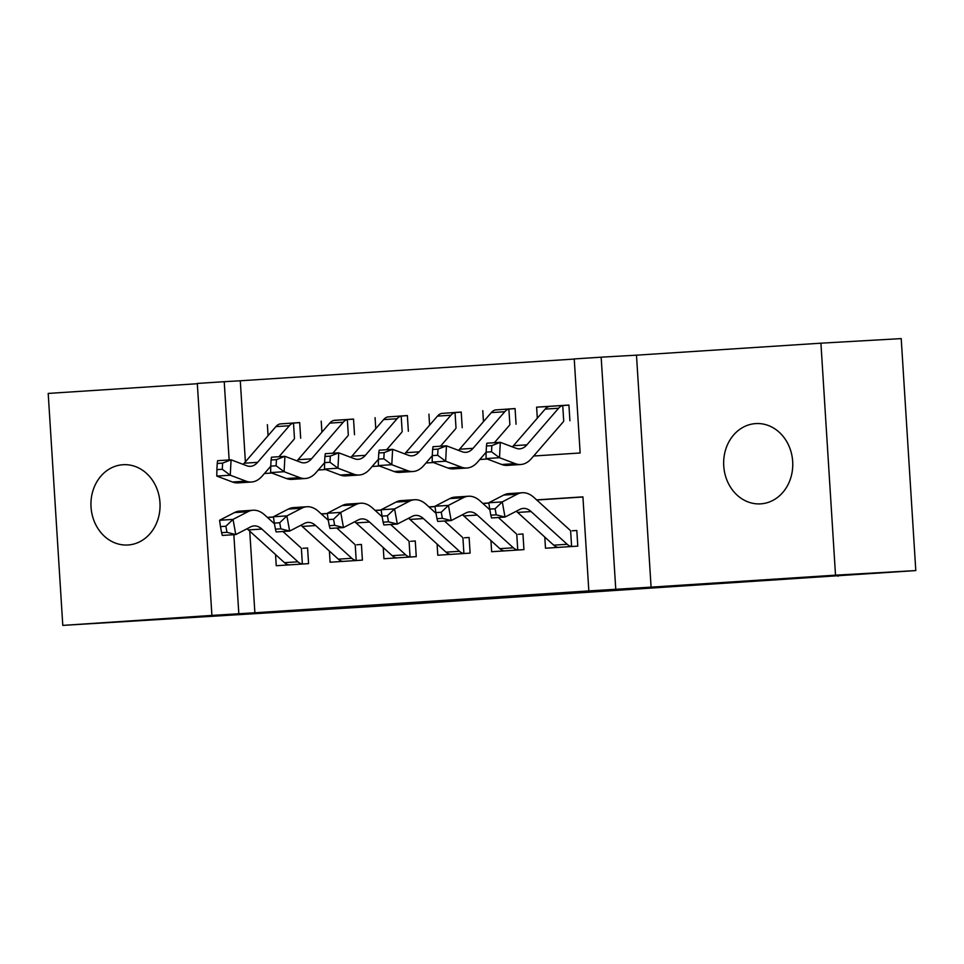 <?xml version="1.0" encoding="UTF-8"?>
<svg xmlns="http://www.w3.org/2000/svg" width="964" height="964" viewBox="0 0 964 964"><rect width="100%" height="100%" fill="white"/><g stroke="black" fill="none" stroke-linecap="round" stroke-linejoin="round"><path stroke-width="1.45" d="M633.673 589.064L698.743 584.847L633.673 589.064M128.019 544.985A40.211 34.535 -93.3 0 0 159.976 502.75A40.211 34.535 -93.3 0 0 123.211 464.708A40.211 34.535 -93.3 0 0 122.97 464.732A40.211 34.535 -93.3 0 0 91.026 506.956A40.211 34.535 -93.3 0 0 127.79 544.997A40.211 34.535 -93.3 0 0 128.019 544.985M760.741 503.847A40.211 34.535 -93.3 0 0 792.685 461.623A40.211 34.535 -93.3 0 0 755.921 423.582A40.211 34.535 -93.3 0 0 755.692 423.594A40.211 34.535 -93.3 0 0 723.735 465.829A40.211 34.535 -93.3 0 0 760.5 503.871A40.211 34.535 -93.3 0 0 760.741 503.847M373.032 605.85L460.623 600.319L373.032 605.85M249.748 531.152L254.882 612.755L211.899 615.418L197.307 383.443L224.226 381.696L229.143 459.949M915.8 570.58L835.511 575.171L820.918 343.184L901.207 338.605L915.8 570.58L374.972 606.356L62.793 625.395L211.899 615.418M820.918 343.184L636.481 355.174L651.086 587.148L835.511 575.171M651.086 587.148L588.835 590.92L582.919 496.87L536.623 499.882M254.882 612.755L588.835 590.92M551.203 594.427L625.009 589.643L551.179 594.125M539.816 595.186L411.399 603.042L539.816 595.149M197.319 383.72L48.2 393.42L62.793 625.395M300.672 438.234L299.683 422.557L280.042 423.931A21.991 11.255 86.3 0 0 275.909 426.606L244.193 463.214A31.414 16.087 -93.7 0 1 243.097 464.359M354.511 434.728L353.535 419.051L333.881 420.437A21.991 11.255 86.3 0 0 329.76 423.112L298.045 459.708A31.414 16.087 -93.7 0 1 296.948 460.852M408.362 431.233L407.374 415.556L387.733 416.93A21.991 11.255 86.3 0 0 383.612 419.605L351.896 456.213A31.414 16.087 -93.7 0 1 350.788 457.358M462.214 427.727L461.226 412.05L441.584 413.436A21.991 11.255 86.3 0 0 437.463 416.111L405.736 452.706A31.414 16.087 -93.7 0 1 404.639 453.851M516.065 424.232L515.077 408.555L495.436 409.929A21.991 11.255 86.3 0 0 491.303 412.604L459.587 449.212A31.414 16.087 -93.7 0 1 458.49 450.357M544.793 537.068L545.491 548.227L577.798 546.118L576.809 530.453M490.941 540.563L491.64 551.721L523.946 549.625L522.958 533.948M437.09 544.07L437.789 555.228L470.107 553.119L469.119 537.454M383.238 547.564L383.949 558.722L416.255 556.626L415.267 540.949M329.399 551.071L330.098 562.229L362.404 560.12L361.416 544.455L356.813 544.781M582.919 497.002L536.755 500.003M488.869 503.112L482.904 503.497M435.017 506.618L429.052 507.004M381.166 510.113L375.213 510.498M327.314 513.619L321.361 514.005M273.475 517.114L267.51 517.499M307.576 547.95L308.564 563.627L276.246 565.723L275.547 554.565M574.243 359.066L240.289 380.78L245.386 461.84M569.905 420.726L568.917 405.049L536.611 407.157L537.309 418.159M482.771 410.652L483.458 421.666M428.92 414.159L429.607 425.16M375.068 417.653L375.767 428.667M321.217 421.16L321.916 432.161M267.377 424.654L268.064 435.668M838.065 576.255L838.029 575.641M240.289 380.78L224.226 381.696M533.658 456.008L580.147 452.984L574.231 358.933L601.162 357.186L615.755 589.173M636.481 355.174L601.162 357.186M233.854 534.695L238.819 613.67M488.844 502.991L482.771 503.377M434.993 506.486L428.92 506.883M381.154 509.992L375.08 510.378M327.302 513.487L321.229 513.884M273.451 516.993L267.377 517.379M264.425 473.505L271.824 473.023M318.265 470.01L325.675 469.528M372.116 466.504L379.515 466.022M425.968 463.009L433.366 462.527M479.807 459.503L487.218 459.021M536.611 407.157L549.275 406.434A21.991 11.255 86.3 0 0 545.154 409.11L513.438 445.705A31.414 16.087 -93.7 0 1 512.33 446.85M611.779 590.474L540.286 594.728L611.779 590.474M496.424 597.909L527.019 595.945L496.424 597.909M563.711 421.135L562.735 405.555L568.929 405.109M562.735 405.555A21.991 11.255 86.3 0 0 558.614 408.23L526.898 444.838A31.414 16.087 -93.7 0 1 519.741 448.838A31.414 16.087 -93.7 0 1 516.053 448.26L500.316 442.319L499.497 457.707L515.234 463.636A47.116 24.124 86.3 0 0 520.753 464.503A47.116 24.124 86.3 0 0 531.489 458.503L563.217 421.907M486.459 445.971L486.856 443.199L500.316 442.319L491.845 445.621L486.459 445.971L486.133 452.128L491.519 451.779L491.845 445.621M491.519 451.779L499.497 457.707L486.037 458.575L501.762 464.515A47.116 24.124 86.3 0 0 507.293 465.383L520.753 464.503M549.576 406.35L564.157 405.398M549.552 406.35L564.314 405.386M486.037 458.575L486.133 452.128M572.206 530.778L576.809 530.501M558.445 547.419L558.144 547.347A21.991 11.255 -93.7 0 1 553.71 545.166L517.632 512.426A31.414 16.087 86.3 0 0 516.222 511.282M573.182 546.455L571.604 546.468A21.991 11.255 -93.7 0 1 567.181 544.286L531.092 511.559A31.414 16.087 86.3 0 0 523.356 508.402A31.414 16.087 86.3 0 0 519.897 509.39L505.016 517.066L491.556 517.945L490.821 515.174L496.207 514.824L495.098 508.751L489.724 509.1L490.821 515.174M489.724 509.1L488.808 502.762L503.69 495.086A47.116 24.124 -93.7 0 1 508.872 493.604L522.331 492.737A47.116 24.124 -93.7 0 1 533.948 497.46L570.025 530.188M488.808 502.762L502.28 501.895L517.15 494.207A47.116 24.124 -93.7 0 1 522.331 492.737M571.604 546.468L570.616 530.851M495.098 508.751L502.28 501.895L505.016 517.066L496.207 514.824M509.872 424.63L508.884 409.061L515.077 408.603M508.884 409.061A21.991 11.255 86.3 0 0 504.762 411.736L473.047 448.332A31.414 16.087 -93.7 0 1 465.889 452.333A31.414 16.087 -93.7 0 1 462.202 451.755L446.465 445.826L445.645 461.202L461.382 467.142A47.116 24.124 86.3 0 0 466.901 468.01A47.116 24.124 86.3 0 0 477.65 462.009L486.133 452.212M432.619 449.465L433.005 446.694L446.465 445.826L438.005 449.116L432.619 449.465L432.282 455.623L437.668 455.273L438.005 449.116M437.668 455.273L445.645 461.202L432.185 462.081L447.923 468.022A47.116 24.124 86.3 0 0 453.442 468.878L466.901 468.01M494.375 442.705L509.366 425.401M510.462 408.893L495.424 409.929L510.318 408.893M432.185 462.081L432.282 455.623M456.02 428.137L455.044 412.556L461.226 412.11M455.044 412.556A21.991 11.255 86.3 0 0 450.923 415.231L419.195 451.839A31.414 16.087 -93.7 0 1 412.038 455.839A31.414 16.087 -93.7 0 1 408.362 455.261L392.625 449.32L391.794 464.708L407.531 470.637A47.116 24.124 86.3 0 0 413.062 471.504A47.116 24.124 86.3 0 0 423.798 465.504L432.282 455.719M378.768 452.972L379.165 450.2L392.625 449.32L384.154 452.622L378.768 452.972L378.442 459.129L383.829 458.768L384.154 452.622M383.829 458.768L391.794 464.708L378.334 465.576L394.071 471.517A47.116 24.124 86.3 0 0 399.602 472.384L413.062 471.504M440.524 446.212L455.514 428.908M378.334 465.576L378.442 459.129M402.169 431.631L401.193 416.062L407.386 415.604M401.193 416.062A21.991 11.255 86.3 0 0 397.072 418.738L365.356 455.333A31.414 16.087 -93.7 0 1 358.186 459.334A31.414 16.087 -93.7 0 1 354.511 458.756L338.774 452.827L337.954 468.203L353.692 474.143A47.116 24.124 86.3 0 0 359.211 475.011A47.116 24.124 86.3 0 0 369.947 469.01L378.442 459.213M324.916 456.466L325.314 453.695L338.774 452.827L330.303 456.117L324.916 456.466L324.591 462.624L329.977 462.274L330.303 456.117M329.977 462.274L337.954 468.203L324.494 469.082L340.22 475.023A47.116 24.124 86.3 0 0 345.751 475.879L359.211 475.011M386.672 449.706L401.675 432.402M324.494 469.082L324.591 462.624M348.329 435.138L347.341 419.557L353.535 419.111M347.341 419.557A21.991 11.255 86.3 0 0 343.22 422.232L311.505 458.84A31.414 16.087 -93.7 0 1 304.347 462.841A31.414 16.087 -93.7 0 1 300.66 462.262L284.922 456.321L284.103 471.709L299.84 477.638A47.116 24.124 86.3 0 0 305.359 478.506A47.116 24.124 86.3 0 0 316.108 472.505L324.591 462.72M271.077 459.973L271.462 457.201L284.922 456.321L276.451 459.623L271.077 459.973L270.739 466.13L276.126 465.769L276.451 459.623M276.126 465.769L284.103 471.709L270.643 472.577L286.38 478.518A47.116 24.124 86.3 0 0 291.899 479.385L305.359 478.506M332.833 453.213L347.823 435.909M334.183 420.34L348.763 419.4M334.171 420.352L348.92 419.388M270.643 472.577L270.739 466.13M518.355 534.285L522.97 534.008M504.606 550.914L504.293 550.854A21.991 11.255 -93.7 0 1 499.87 548.661L463.78 515.933A31.414 16.087 86.3 0 0 462.371 514.788M519.343 549.95L517.752 549.974A21.991 11.255 -93.7 0 1 513.33 547.793L477.24 515.053A31.414 16.087 86.3 0 0 469.504 511.908A31.414 16.087 86.3 0 0 466.046 512.884L451.176 520.572L437.716 521.44L436.969 518.668L442.356 518.319L441.259 512.246L435.873 512.595L436.969 518.668M435.873 512.595L434.969 506.269L449.839 498.581A47.116 24.124 -93.7 0 1 455.02 497.111L468.48 496.231A47.116 24.124 -93.7 0 1 480.096 500.955L489.845 509.799M434.969 506.269L448.429 505.389L463.31 497.701A47.116 24.124 -93.7 0 1 468.48 496.231M498.34 517.499L516.174 533.694M517.752 549.974L516.764 534.345M441.259 512.246L448.429 505.389L451.176 520.572L442.356 518.319M464.503 537.779L469.119 537.502M450.754 554.408L450.441 554.348A21.991 11.255 -93.7 0 1 446.019 552.167L409.941 519.427A31.414 16.087 86.3 0 0 408.519 518.283M465.492 553.457L463.901 553.469A21.991 11.255 -93.7 0 1 459.479 551.288L423.401 518.56A31.414 16.087 86.3 0 0 415.653 515.403A31.414 16.087 86.3 0 0 412.206 516.391L397.325 524.067L383.865 524.946L383.118 522.175L388.504 521.825L387.408 515.752L382.021 516.102L383.118 522.175M382.021 516.102L381.117 509.763L395.999 502.087A47.116 24.124 -93.7 0 1 401.181 500.605L414.641 499.738A47.116 24.124 -93.7 0 1 426.245 504.461L435.993 513.306M381.117 509.763L394.577 508.896L409.459 501.208A47.116 24.124 -93.7 0 1 414.641 499.738M444.488 521.006L462.334 537.189M463.901 553.469L462.925 537.852M387.408 515.752L394.577 508.896L397.325 524.067L388.504 521.825M410.664 541.286L415.267 541.009M396.903 557.915L396.59 557.855A21.991 11.255 -93.7 0 1 392.167 555.662L356.09 522.934A31.414 16.087 86.3 0 0 354.68 521.789M411.64 556.951L410.062 556.975A21.991 11.255 -93.7 0 1 405.627 554.794L369.549 522.054A31.414 16.087 86.3 0 0 361.813 518.909A31.414 16.087 86.3 0 0 358.355 519.885L343.473 527.573L330.013 528.441L329.278 525.669L334.653 525.32L333.556 519.247L328.17 519.596L329.278 525.669M328.17 519.596L327.266 513.27L342.148 505.582A47.116 24.124 -93.7 0 1 347.329 504.112L360.789 503.232A47.116 24.124 -93.7 0 1 372.405 507.956L382.154 516.8M327.266 513.27L340.726 512.39L355.608 504.702A47.116 24.124 -93.7 0 1 360.789 503.232M390.637 524.5L408.483 540.696M410.062 556.975L409.073 541.346M333.556 519.247L340.726 512.39L343.473 527.573L334.653 525.32M343.051 561.409L342.75 561.349A21.991 11.255 -93.7 0 1 338.328 559.168L302.238 526.428A31.414 16.087 86.3 0 0 300.828 525.284M357.801 560.458L356.21 560.47A21.991 11.255 -93.7 0 1 351.788 558.289L315.698 525.561A31.414 16.087 86.3 0 0 307.962 522.404A31.414 16.087 86.3 0 0 304.504 523.392L289.634 531.068L276.162 531.947L275.427 529.176L280.813 528.826L279.717 522.753L274.33 523.103L275.427 529.176M274.33 523.103L273.427 516.764L288.296 509.088A47.116 24.124 -93.7 0 1 293.478 507.606L306.938 506.739A47.116 24.124 -93.7 0 1 318.554 511.462L328.302 520.307M273.427 516.764L286.886 515.885L301.756 508.209A47.116 24.124 -93.7 0 1 306.938 506.739M336.798 528.007L354.632 544.19M356.21 560.47L355.222 544.853M279.717 522.753L286.886 515.885L289.634 531.068L280.813 528.826M294.478 438.632L293.502 423.063L299.683 422.606M293.502 423.063A21.991 11.255 86.3 0 0 289.381 425.727L257.653 462.334A31.414 16.087 -93.7 0 1 250.495 466.335A31.414 16.087 -93.7 0 1 246.808 465.757L231.083 459.816L230.251 475.204L245.989 481.144A47.116 24.124 86.3 0 0 251.52 482.012A47.116 24.124 86.3 0 0 262.256 476.011L270.739 466.214M217.225 463.467L217.611 460.696L231.083 459.816L222.612 463.118L217.225 463.467L216.9 469.625L222.274 469.275L222.612 463.118M222.274 469.275L230.251 475.204L216.792 476.083L232.529 482.024A47.116 24.124 86.3 0 0 238.048 482.88L251.52 482.012M278.982 456.707L293.972 439.403M216.792 476.083L216.9 469.625M302.961 548.287L307.576 548.01M289.212 564.916L288.899 564.856A21.991 11.255 -93.7 0 1 284.476 562.663L248.399 529.935A31.414 16.087 86.3 0 0 246.977 528.79M303.949 563.952L302.359 563.976A21.991 11.255 -93.7 0 1 297.936 561.795L261.859 529.055A31.414 16.087 86.3 0 0 254.11 525.91A31.414 16.087 86.3 0 0 250.664 526.886L235.782 534.574L222.323 535.442L221.575 532.67L226.962 532.321L225.865 526.248L220.479 526.597L221.575 532.67M220.479 526.597L219.575 520.271L234.457 512.583A47.116 24.124 -93.7 0 1 239.626 511.113L253.098 510.233A47.116 24.124 -93.7 0 1 264.702 514.957L274.451 523.801M219.575 520.271L233.035 519.391L247.917 511.703A47.116 24.124 -93.7 0 1 253.098 510.233M282.946 531.501L300.792 547.697M302.359 563.976L301.383 548.347M225.865 526.248L233.035 519.391L235.782 534.574L226.962 532.321M526.898 444.838L513.438 445.705M515.234 463.636L501.762 464.515M558.614 408.23L545.154 409.11M517.632 512.426L531.092 511.559M503.69 495.086L517.15 494.207M553.71 545.166L567.181 544.286M473.047 448.332L459.587 449.212M461.382 467.142L447.923 468.022M504.762 411.736L491.303 412.604M419.195 451.839L405.736 452.706M407.531 470.637L394.071 471.517M450.923 415.231L437.463 416.111M365.356 455.333L351.896 456.213M353.692 474.143L340.22 475.023M397.072 418.738L383.612 419.605M311.505 458.84L298.045 459.708M299.84 477.638L286.38 478.518M343.22 422.232L329.76 423.112M463.78 515.933L477.24 515.053M449.839 498.581L463.31 497.701M499.87 548.661L513.33 547.793M409.941 519.427L423.401 518.56M395.999 502.087L409.459 501.208M446.019 552.167L459.479 551.288M356.09 522.934L369.549 522.054M342.148 505.582L355.608 504.702M392.167 555.662L405.627 554.794M302.238 526.428L315.698 525.561M288.296 509.088L301.756 508.209M338.328 559.168L351.788 558.289M257.653 462.334L244.193 463.214M245.989 481.144L232.529 482.024M289.381 425.727L275.909 426.606M248.399 529.935L261.859 529.055M234.457 512.583L247.917 511.703M284.476 562.663L297.936 561.795"/></g></svg>
